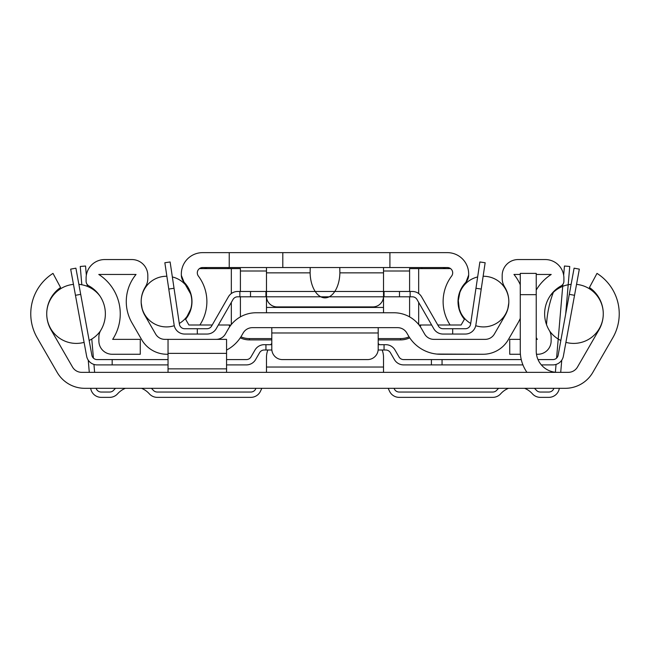 <?xml version="1.0" encoding="UTF-8"?>
<svg xmlns="http://www.w3.org/2000/svg" width="650" height="650" viewBox="0 0 650 650"><rect width="100%" height="100%" fill="white"/><g stroke="black" fill="none" stroke-linecap="round" stroke-linejoin="round"><path stroke-width="0.97" d="M383.524 372.352L383.524 367.031L266.476 367.031L266.476 357.459A21.279 21.279 0 0 1 267.824 350.009M270.733 344.687A21.279 21.279 0 0 1 271.798 343.379M383.524 367.031L383.524 357.459A21.279 21.279 0 0 0 382.176 350.009M378.202 343.379A21.279 21.279 0 0 1 379.267 344.687M266.476 367.031L266.476 372.352M144.373 314.511L155.626 334.043A10.644 10.644 0 0 0 164.848 339.365L168.041 339.365L168.041 372.352M226.566 372.352L226.566 339.365L168.041 339.365M536.234 294.669L536.234 273.39L520.268 273.39L520.268 294.669L536.234 294.669L536.234 351.073A21.279 21.279 0 0 0 557.513 372.352M526.947 372.352A37.245 37.245 0 0 1 520.268 351.073L520.268 294.669M52.999 273.39L60.564 287.519A31.923 31.923 0 0 0 51.009 329.786L72.507 367.031A10.644 10.644 0 0 0 81.721 372.352L568.279 372.352A10.644 10.644 0 0 0 577.492 367.031L598.991 329.786A31.923 31.923 0 0 0 589.436 287.519L597.001 273.39A47.889 47.889 0 0 1 612.82 337.773L592.849 372.352A31.923 31.923 0 0 1 565.207 388.318L84.793 388.318A31.923 31.923 0 0 1 57.151 372.352L37.18 337.773A47.889 47.889 0 0 1 52.999 273.39M271.854 350.009L264.217 350.009A5.322 5.322 0 0 0 259.61 352.658L255.588 359.604A10.644 10.644 0 0 1 246.382 364.902L226.566 364.902L246.382 364.902M226.566 359.588L246.382 359.588A5.322 5.322 0 0 0 250.981 356.931L255.011 349.993A10.644 10.644 0 0 1 264.217 344.687L271.798 344.687M378.202 344.687L385.783 344.687A10.644 10.644 0 0 1 394.989 349.993L399.019 356.931A5.322 5.322 0 0 0 403.618 359.588L442.057 359.588L442.057 364.902L403.618 364.902A10.644 10.644 0 0 1 394.412 359.604L390.39 352.658A5.322 5.322 0 0 0 385.783 350.009L378.146 350.009M168.041 364.902L97.094 364.902A10.644 10.644 0 0 1 86.629 356.184L75.465 295.303L80.706 294.344L75.904 268.174L70.671 269.132L75.465 295.303M112.174 364.902L97.094 364.902L112.174 364.902L97.094 364.902L112.174 364.902L97.094 364.902L112.174 364.902L97.094 364.902L112.174 364.902L97.094 364.902L112.174 364.902L112.174 359.588L168.041 359.588M442.057 359.588L521.251 359.588M538.005 359.588L552.906 359.588A5.322 5.322 0 0 0 558.139 355.225L569.294 294.344L574.535 295.303L579.329 269.132L574.096 268.174L569.294 294.344M522.933 364.902L442.057 364.902M552.906 364.902L541.344 364.902L552.906 364.902A10.644 10.644 0 0 0 563.371 356.184L574.535 295.303M80.706 294.344L91.861 355.225A5.322 5.322 0 0 0 97.094 359.588L112.174 359.588M91.861 355.225A5.322 5.322 0 0 0 97.094 359.588A5.322 5.322 0 0 1 91.861 355.225A5.322 5.322 0 0 0 97.094 359.588A5.322 5.322 0 0 1 91.861 355.225A5.322 5.322 0 0 0 97.094 359.588A5.322 5.322 0 0 1 91.861 355.225A5.322 5.322 0 0 0 97.094 359.588A5.322 5.322 0 0 1 91.861 355.225A5.322 5.322 0 0 0 97.094 359.588A5.322 5.322 0 0 1 91.861 355.225A5.322 5.322 0 0 0 97.094 359.588M552.906 359.588A5.322 5.322 0 0 0 558.139 355.225A5.322 5.322 0 0 1 552.906 359.588A5.322 5.322 0 0 0 558.139 355.225A5.322 5.322 0 0 1 552.906 359.588A5.322 5.322 0 0 0 558.139 355.225A5.322 5.322 0 0 1 552.906 359.588A5.322 5.322 0 0 0 558.139 355.225A5.322 5.322 0 0 1 552.906 359.588A5.322 5.322 0 0 0 558.139 355.225A5.322 5.322 0 0 1 552.906 359.588A5.322 5.322 0 0 0 558.139 355.225M565.801 342.924L563.371 356.184L565.801 342.924M141.196 302.811L142.22 309.148M507.78 309.148L508.804 302.811M228.434 328.721L225.363 334.043A10.644 10.644 0 0 1 216.149 339.365A10.644 10.644 0 0 0 225.363 334.043L228.434 328.721A31.923 31.923 0 0 1 256.084 312.764L393.916 312.764A31.923 31.923 0 0 1 421.566 328.721L424.637 334.043A10.644 10.644 0 0 0 433.851 339.365L485.152 339.365A10.644 10.644 0 0 0 494.374 334.043L505.123 315.421A27.666 27.666 0 0 0 504.611 286.902L504.359 286.496M502.182 278.436L502.182 275.519L502.182 278.436A15.966 15.966 0 0 0 504.611 286.902L503.612 285.033M146.388 285.033L145.389 286.902A27.666 27.666 0 0 0 144.877 315.421M166.993 354.266L168.041 354.266L166.993 354.266A29.266 29.266 0 0 1 141.651 339.633L131.974 322.871A42.567 42.567 0 0 1 136.045 274.454L98.776 274.454A46.824 46.824 0 0 1 112.678 339.365L140.27 339.365L140.27 354.266L112.174 354.266A13.301 13.301 0 0 1 98.873 340.966L98.873 337.171A13.301 13.301 0 0 1 100.782 330.306A31.923 31.923 0 0 0 88.855 285.87A31.923 31.923 0 0 1 96.379 291.631A106.413 106.153 90 0 1 96.655 292.354M553.621 291.631A106.413 106.153 90 0 0 546.536 324.675M508.349 339.633L518.026 322.871A42.567 42.567 0 0 0 520.268 318.394A42.567 42.567 0 0 1 518.026 322.871L508.349 339.633A29.266 29.266 0 0 1 483.007 354.266L440.611 354.266A37.245 37.245 0 0 1 408.354 335.644L406.819 332.979A10.644 10.644 0 0 0 397.605 327.657L252.395 327.657A10.644 10.644 0 0 0 243.181 332.979L241.646 335.644A37.245 37.245 0 0 1 226.566 350.066M513.955 274.454A42.567 42.567 0 0 1 520.268 284.781A42.567 42.567 0 0 0 513.955 274.454L520.268 274.454L513.955 274.454M551.224 274.454L536.234 274.454L551.224 274.454A46.824 46.824 0 0 0 536.234 290.038A46.824 46.824 0 0 1 551.224 274.454M537.322 339.365A46.824 46.824 0 0 1 536.234 337.61A46.824 46.824 0 0 0 537.322 339.365L536.234 339.365M520.406 354.266L509.73 354.266L509.73 339.365L520.268 339.365M502.182 275.519A15.966 15.966 0 0 1 518.139 259.553L545.277 259.553A18.623 18.623 0 0 1 563.899 278.176L563.899 281.214A5.322 5.322 0 0 1 561.145 285.87A31.923 31.923 0 0 0 549.217 330.306A13.301 13.301 0 0 1 551.127 337.171L551.127 340.966A13.301 13.301 0 0 1 537.826 354.266L536.469 354.266M88.855 285.87A5.322 5.322 0 0 1 86.101 281.214L86.101 278.176A18.623 18.623 0 0 1 104.723 259.553L131.861 259.553A15.966 15.966 0 0 1 147.818 275.519L147.818 278.436A15.966 15.966 0 0 1 145.389 286.902A27.666 27.666 0 0 0 141.334 304.566M266.492 296.798L239.866 296.798L239.866 291.476L266.476 291.476L266.476 287.227A10.644 10.644 0 0 1 266.476 286.886M266.476 296.798L266.476 312.764M383.524 312.764L383.524 296.798M475.865 325L485.152 262.746L479.887 261.966L475.962 288.275L481.227 289.063L475.865 324.976A10.644 10.644 0 0 1 465.343 334.043L443.007 334.043A10.644 10.644 0 0 1 433.777 328.705L416.983 299.471A5.322 5.322 0 0 0 412.368 296.798L410.134 296.798L410.134 291.476L383.524 291.476L383.524 287.227A10.644 10.644 0 0 0 383.524 286.886M436.735 354.063L483.007 354.266M378.202 327.657L378.202 348.944A10.644 10.644 0 0 1 367.559 359.588L282.441 359.588A10.644 10.644 0 0 1 271.798 348.944L271.798 327.657M410.134 296.798L383.508 296.798M239.866 296.798L237.632 296.798A5.322 5.322 0 0 0 233.017 299.471L216.222 328.705A10.644 10.644 0 0 1 206.993 334.043L184.657 334.043A10.644 10.644 0 0 1 174.135 324.976L174.265 325.699A25.326 25.326 0 0 1 141.172 301.616M174.037 288.275L170.113 261.966L164.848 262.746L168.773 289.063L174.037 288.275L179.4 324.188A5.322 5.322 0 0 0 184.657 328.721L206.993 328.721A5.322 5.322 0 0 0 211.607 326.056L228.402 296.822A10.644 10.644 0 0 1 237.632 291.476L239.866 291.476M197.308 328.721L197.308 334.043L184.657 334.043L206.993 334.043A10.644 10.644 0 0 0 216.222 328.705L233.017 299.471A5.322 5.322 0 0 1 237.632 296.798L412.368 296.798A5.322 5.322 0 0 1 416.983 299.471L433.777 328.705A10.644 10.644 0 0 0 443.007 334.043L465.343 334.043A10.644 10.644 0 0 0 475.865 324.976L485.152 262.746L479.887 261.966L485.152 262.746M168.773 289.063L174.135 324.976L164.848 262.746L170.113 261.966L164.848 262.746L170.113 261.966L164.848 262.746L170.113 261.966L164.848 262.746L170.113 261.966L164.848 262.746L170.113 261.966L179.4 324.188A5.322 5.322 0 0 0 184.657 328.721L206.993 328.721A5.322 5.322 0 0 0 211.607 326.056L228.402 296.822A10.644 10.644 0 0 1 237.632 291.476L412.368 291.476A10.644 10.644 0 0 1 421.598 296.822L438.392 326.056A5.322 5.322 0 0 0 443.007 328.721L465.343 328.721A5.322 5.322 0 0 0 470.6 324.188L475.962 288.275M197.308 334.043L184.657 334.043L197.308 334.043M179.4 324.188A5.322 5.322 0 0 0 184.657 328.721A5.322 5.322 0 0 1 179.4 324.188A5.322 5.322 0 0 0 184.657 328.721A5.322 5.322 0 0 1 179.4 324.188A5.322 5.322 0 0 0 184.657 328.721A5.322 5.322 0 0 1 179.4 324.188A5.322 5.322 0 0 0 184.657 328.721A5.322 5.322 0 0 1 179.4 324.188A5.322 5.322 0 0 0 184.657 328.721A5.322 5.322 0 0 1 179.4 324.188A5.322 5.322 0 0 0 184.657 328.721M481.227 289.063L475.865 324.976L481.227 289.063M452.692 334.043L452.692 328.721M410.134 291.476L412.368 291.476A10.644 10.644 0 0 1 421.598 296.822L438.392 326.056A5.322 5.322 0 0 0 443.007 328.721L465.343 328.721A5.322 5.322 0 0 0 470.6 324.188L479.887 261.966M465.343 328.721A5.322 5.322 0 0 0 470.6 324.188A5.322 5.322 0 0 1 465.343 328.721A5.322 5.322 0 0 0 470.6 324.188A5.322 5.322 0 0 1 465.343 328.721A5.322 5.322 0 0 0 470.6 324.188A5.322 5.322 0 0 1 465.343 328.721A5.322 5.322 0 0 0 470.6 324.188A5.322 5.322 0 0 1 465.343 328.721A5.322 5.322 0 0 0 470.6 324.188A5.322 5.322 0 0 1 465.343 328.721A5.322 5.322 0 0 0 470.6 324.188M464.295 319.134L464.401 318.939A27.666 27.666 0 0 1 465.774 282.652L468.658 275.088A10.644 10.644 0 0 1 465.701 282.449A27.666 27.666 0 0 0 464.401 319.264L461.094 325L450.133 325A42.567 42.567 0 0 1 451.636 276.047A5.322 5.322 0 0 0 447.379 267.54L202.621 267.54A5.322 5.322 0 0 0 198.364 276.047A42.567 42.567 0 0 1 199.867 325L188.906 325L185.599 319.264A27.666 27.666 0 0 0 184.299 282.449A10.644 10.644 0 0 1 181.342 275.088L181.342 273.918L181.342 275.373L184.226 282.652L190.621 293.873A27.666 27.666 0 0 0 184.226 282.652M185.599 318.939A27.666 27.666 0 0 0 190.621 309.311L185.705 319.134M207.675 267.54A5.322 5.322 0 0 0 204.49 268.604M442.325 267.54A5.322 5.322 0 0 1 445.51 268.604M199.867 325L212.209 325M218.351 325L230.953 325M181.342 275.088L181.342 273.918A21.279 21.279 0 0 1 202.621 252.639L447.379 252.639A21.279 21.279 0 0 1 468.658 273.918L468.658 275.373M420.42 325A21.279 21.198 180 0 1 419.924 326.178M409.069 336.83A21.279 21.198 180 0 1 400.554 338.601L378.202 338.601M400.554 338.601L400.554 339.901A21.279 21.198 -0 0 0 409.719 337.829M420.274 326.674A21.279 21.198 -0 0 0 420.875 325M271.798 338.601L249.446 338.601A21.279 21.198 180 0 1 240.931 336.83M400.554 339.901L378.202 339.901M271.798 339.901L249.446 339.901L249.446 338.601M230.076 326.178A21.279 21.198 180 0 1 229.58 325M229.125 325A21.279 21.198 -0 0 0 229.726 326.674M240.281 337.829A21.279 21.198 -0 0 0 249.446 339.901M228.166 267.54L228.166 268.604M421.834 268.604L421.834 267.54M464.401 318.939L461.329 314.202L459.274 308.937L458.307 300.544L459.907 292.24L462.353 287.146L465.774 282.652L462.353 287.146L459.907 292.24L458.307 300.544L459.274 308.937L461.329 314.202L464.401 318.939M240.403 291.476L240.403 268.604L199.428 268.604M450.572 268.604L409.598 268.604L409.598 291.476M419.047 325L431.649 325M437.791 325L450.133 325M339.787 267.54L339.885 272.854A25.935 14.901 90 0 1 325 297.863A25.935 14.901 90 0 1 310.115 272.854L310.213 267.54M266.476 267.54L266.476 296.27A10.644 10.644 0 0 0 277.119 306.906L372.881 306.906A10.644 10.644 0 0 0 383.524 296.27L383.524 267.54M389.911 252.639L389.911 267.54L229.231 267.54L229.231 252.639L447.379 252.639M282.799 252.639L282.799 267.54M84.793 388.318L103.131 388.318M227.102 388.318L266.476 388.318M383.524 388.318L426.936 388.318M557.513 388.318L565.207 388.318M592.849 372.352L612.82 337.773M57.151 372.352L37.18 337.773M72.507 367.031A10.644 10.644 0 0 0 81.721 372.352M568.279 372.352A10.644 10.644 0 0 0 577.492 367.031M60.564 287.519A31.923 31.923 0 0 0 46.727 313.796A29.583 29.583 0 0 1 73.466 284.383M84.094 342.363A29.583 29.583 0 0 1 46.727 313.852A31.923 31.923 0 0 0 51.009 329.786M141.546 388.318A21.279 21.279 0 0 1 149.321 393.811A10.644 10.644 0 0 0 157.251 397.361L250.835 397.361A10.644 10.644 0 0 0 260.488 391.194L261.828 388.318M388.172 388.318L389.512 391.194A10.644 10.644 0 0 0 399.165 397.361L492.749 397.361A10.644 10.644 0 0 0 500.679 393.811A21.279 21.279 0 0 1 508.454 388.318M151.352 388.318A26.601 26.601 0 0 1 153.286 390.268A5.322 5.322 0 0 0 157.251 392.039L250.835 392.039A5.322 5.322 0 0 0 255.661 388.96L255.962 388.318M394.038 388.318L394.339 388.96A5.322 5.322 0 0 0 399.165 392.039L492.749 392.039A5.322 5.322 0 0 0 496.714 390.268A26.601 26.601 0 0 1 498.648 388.318M559.325 388.318A10.644 10.644 0 0 1 548.803 397.361L540.337 397.361A10.644 10.644 0 0 1 532.407 393.811A21.279 21.279 0 0 0 524.631 388.318M553.881 388.318A5.322 5.322 0 0 1 548.803 392.039L540.337 392.039A5.322 5.322 0 0 1 536.372 390.268A26.601 26.601 0 0 0 534.438 388.318M555.384 372.247L556.051 364.431M556.587 358.101L562.884 284.334M563.664 275.226L564.452 266.021L569.749 266.476L565.695 313.991M560.714 372.352L561.754 360.173M125.369 388.318A21.279 21.279 0 0 0 117.593 393.811A10.644 10.644 0 0 1 109.663 397.361L101.197 397.361A10.644 10.644 0 0 1 90.675 388.318M115.562 388.318A26.601 26.601 0 0 0 113.628 390.268A5.322 5.322 0 0 1 109.663 392.039L101.197 392.039A5.322 5.322 0 0 1 96.119 388.318M94.624 372.352L93.949 364.431M93.413 358.101L91.78 339.04M87.287 286.358L87.116 284.334M86.336 275.226L85.548 266.021L80.251 266.476L81.811 284.757M89.286 372.352L88.246 360.173M408.354 335.644L406.819 332.979A10.644 10.644 0 0 0 397.605 327.657M252.395 327.657A10.644 10.644 0 0 0 243.181 332.979L241.646 335.644M256.084 312.764L261.154 312.764M424.637 334.043A10.644 10.644 0 0 0 433.851 339.365M155.626 334.043A10.644 10.644 0 0 0 164.848 339.365M141.651 339.633L131.974 322.871M518.139 259.553L545.277 259.553M551.127 340.966L551.127 337.171M563.899 278.176L563.899 281.214M136.045 274.454L98.776 274.454A46.824 46.824 0 0 1 112.678 339.365M131.861 259.553L104.723 259.553M140.27 354.266L112.174 354.266M98.873 340.966L98.873 337.171M147.818 275.519L147.818 278.436M86.101 278.176L86.101 281.214M174.135 324.976A10.644 10.644 0 0 0 184.657 334.043M451.636 276.047A5.322 5.322 0 0 0 447.379 267.54M202.621 267.54A5.322 5.322 0 0 0 198.364 276.047M246.382 359.588A5.322 5.322 0 0 0 250.981 356.931L255.011 349.993M264.217 350.009A5.322 5.322 0 0 0 259.61 352.658M399.019 356.931A5.322 5.322 0 0 0 403.618 359.588M385.783 350.009A5.322 5.322 0 0 1 390.39 352.658L394.412 359.604M384.061 350.009L384.061 344.687L385.783 344.687M168.041 368.851L226.566 368.851M168.041 353.373L226.566 353.373M265.939 344.687L265.939 350.009M431.413 359.588L431.413 364.902M383.524 307.442L266.476 307.442M378.202 332.979L271.798 332.979M265.939 291.476L265.939 296.798M250.51 291.476L250.51 296.798M399.49 291.476L399.49 296.798M384.061 291.476L384.061 296.798M409.598 271.009L383.524 271.009M266.476 271.009L240.403 271.009M231.327 268.604L231.327 293.548M231.327 302.412L231.327 324.529M418.673 268.604L418.673 293.548M418.673 302.412L418.673 324.529M383.524 272.854L339.885 272.854M310.115 272.854L266.476 272.854M549.64 331.053A29.583 29.583 0 0 0 560.844 340.47A29.583 29.583 0 0 1 549.64 331.053A29.583 29.583 0 0 0 560.844 340.47A29.583 29.583 0 0 1 549.64 331.053A29.583 29.583 0 0 0 560.844 340.47A29.583 29.583 0 0 1 549.64 331.053A29.583 29.583 0 0 0 560.844 340.47A29.583 29.583 0 0 1 549.64 331.053A29.583 29.583 0 0 0 560.844 340.47A29.583 29.583 0 0 1 549.64 331.053A29.583 29.583 0 0 0 560.844 340.47M565.906 342.363A29.583 29.583 0 0 0 603.273 313.852A29.583 29.583 0 0 1 565.906 342.363A29.583 29.583 0 0 0 603.273 313.852A29.583 29.583 0 0 1 565.906 342.363A29.583 29.583 0 0 0 603.273 313.852A29.583 29.583 0 0 1 565.906 342.363A29.583 29.583 0 0 0 603.273 313.852A29.583 29.583 0 0 1 565.906 342.363A29.583 29.583 0 0 0 603.273 313.852A29.583 29.583 0 0 1 565.906 342.363A29.583 29.583 0 0 0 603.273 313.852M603.273 313.796A29.583 29.583 0 0 0 576.534 284.383A29.583 29.583 0 0 1 603.273 313.796A29.583 29.583 0 0 0 576.534 284.383A29.583 29.583 0 0 1 603.273 313.796A29.583 29.583 0 0 0 576.534 284.383A29.583 29.583 0 0 1 603.273 313.796A29.583 29.583 0 0 0 576.534 284.383A29.583 29.583 0 0 1 603.273 313.796A29.583 29.583 0 0 0 576.534 284.383A29.583 29.583 0 0 1 603.273 313.796A29.583 29.583 0 0 0 576.534 284.383M571.131 284.351A29.583 29.583 0 0 0 553.345 292.354A29.583 29.583 0 0 1 571.131 284.351A29.583 29.583 0 0 0 553.345 292.354A29.583 29.583 0 0 1 571.131 284.351A29.583 29.583 0 0 0 553.345 292.354A29.583 29.583 0 0 1 571.131 284.351A29.583 29.583 0 0 0 553.345 292.354A29.583 29.583 0 0 1 571.131 284.351A29.583 29.583 0 0 0 553.345 292.354A29.583 29.583 0 0 1 571.131 284.351A29.583 29.583 0 0 0 550.071 296.018M99.929 296.018A29.583 29.583 0 0 0 78.869 284.351M89.156 340.47A29.583 29.583 0 0 0 100.36 331.053M458.177 301.592A25.326 25.326 0 0 0 470.714 323.448A25.326 25.326 0 0 1 458.177 301.592A25.326 25.326 0 0 0 470.714 323.448A25.326 25.326 0 0 1 458.177 301.592A25.326 25.326 0 0 0 470.714 323.448A25.326 25.326 0 0 1 458.177 301.592A25.326 25.326 0 0 0 470.714 323.448A25.326 25.326 0 0 1 458.177 301.592A25.326 25.326 0 0 0 470.714 323.448A25.326 25.326 0 0 1 458.177 301.592A25.326 25.326 0 0 0 470.714 323.448A25.326 25.326 0 0 1 477.652 276.949A25.326 25.326 0 0 0 458.177 301.592A25.326 25.326 0 0 1 477.652 276.949A25.326 25.326 0 0 0 458.177 301.592A25.326 25.326 0 0 1 477.652 276.949A25.326 25.326 0 0 0 458.177 301.592A25.326 25.326 0 0 1 477.652 276.949A25.326 25.326 0 0 0 458.177 301.592A25.326 25.326 0 0 1 477.652 276.949A25.326 25.326 0 0 0 458.177 301.592A25.326 25.326 0 0 1 477.652 276.949A25.326 25.326 0 0 0 458.177 301.592M475.735 325.699A25.326 25.326 0 0 0 508.828 301.616A25.326 25.326 0 0 1 475.735 325.699A25.326 25.326 0 0 0 508.828 301.616A25.326 25.326 0 0 1 475.735 325.699A25.326 25.326 0 0 0 508.828 301.616A25.326 25.326 0 0 1 475.735 325.699A25.326 25.326 0 0 0 508.828 301.616A25.326 25.326 0 0 1 475.735 325.699A25.326 25.326 0 0 0 508.828 301.616A25.326 25.326 0 0 1 475.735 325.699A25.326 25.326 0 0 0 508.828 301.616A25.326 25.326 0 0 1 475.735 325.699M508.828 301.567A25.326 25.326 0 0 0 483.137 276.266A25.326 25.326 0 0 1 508.828 301.567A25.326 25.326 0 0 0 483.137 276.266A25.326 25.326 0 0 1 508.828 301.567A25.326 25.326 0 0 0 483.137 276.266A25.326 25.326 0 0 1 508.828 301.567A25.326 25.326 0 0 0 483.137 276.266A25.326 25.326 0 0 1 508.828 301.567A25.326 25.326 0 0 0 483.137 276.266A25.326 25.326 0 0 1 508.828 301.567A25.326 25.326 0 0 0 483.137 276.266A25.326 25.326 0 0 1 508.828 301.567M179.286 323.448A25.326 25.326 0 0 0 172.347 276.949M166.863 276.266A25.326 25.326 0 0 0 141.172 301.567M240.403 296.798L240.403 316.883M409.598 296.798L409.598 316.883"/></g></svg>
